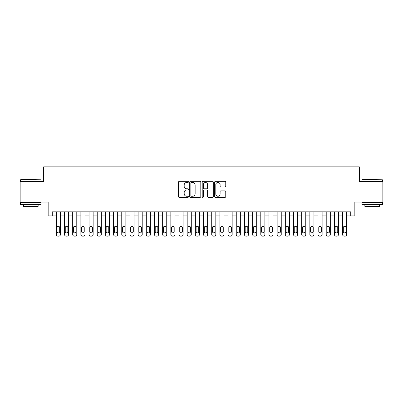 <?xml version="1.0" encoding="UTF-8"?>
<svg xmlns="http://www.w3.org/2000/svg" width="403" height="403" viewBox="0 0 403 403"><rect width="100%" height="100%" fill="white"/><g stroke="black" fill="none" stroke-linecap="round" stroke-linejoin="round"><path stroke-width="0.6" d="M188.418 181.889A0.564 0.564 0 0 0 187.853 181.33L179.325 181.33A0.801 0.801 0 0 0 178.524 182.131L178.524 196.578A0.801 0.801 0 0 0 179.325 197.384L187.853 197.384A0.564 0.564 0 0 0 188.418 196.82A0.564 0.564 0 0 0 187.853 196.261L186.75 196.261A2.569 2.569 0 0 1 184.181 193.692L184.181 192.488A2.569 2.569 0 0 1 186.75 189.919L187.853 189.919A0.564 0.564 0 0 0 188.418 189.355A0.564 0.564 0 0 0 187.853 188.795L186.75 188.795A2.569 2.569 0 0 1 184.181 186.226L184.181 185.022A2.569 2.569 0 0 1 186.75 182.453L187.853 182.453A0.564 0.564 0 0 0 188.418 181.889M224.96 186.987A0.801 0.801 0 0 0 225.761 186.186L225.761 182.131A0.801 0.801 0 0 0 224.96 181.33L215.489 181.33A0.801 0.801 0 0 0 214.683 182.131L214.683 196.578A0.801 0.801 0 0 0 215.489 197.384L224.96 197.384A0.801 0.801 0 0 0 225.761 196.578L225.761 191.682A0.801 0.801 0 0 0 224.96 190.881L220.904 190.881A0.801 0.801 0 0 0 220.103 191.682L220.103 194.11A2.146 2.146 0 0 1 217.958 196.261A2.146 2.146 0 0 1 215.806 194.11L215.806 184.599A2.146 2.146 0 0 1 217.958 182.453A2.146 2.146 0 0 1 220.103 184.599L220.103 186.186A0.801 0.801 0 0 0 220.904 186.987L224.96 186.987M52.249 215.932L52.249 211.847L350.751 211.847L350.751 215.932L354.841 215.932L354.841 202.034L382.85 202.034L382.85 181.587L359.34 181.587L359.34 166.867L43.66 166.867L43.66 181.587L20.15 181.587L20.15 202.034L48.159 202.034L48.159 215.932L56.339 215.932M200.8 182.131A0.801 0.801 0 0 0 199.994 181.33L190.523 181.33A0.801 0.801 0 0 0 189.722 182.131L189.722 196.578A0.801 0.801 0 0 0 190.523 197.384L199.994 197.384A0.801 0.801 0 0 0 200.8 196.578L200.8 182.131M203.006 181.33L212.477 181.33A0.801 0.801 0 0 1 213.278 182.131L213.278 196.578A0.801 0.801 0 0 1 212.477 197.384L208.422 197.384A0.801 0.801 0 0 1 207.621 196.578L207.621 190.72A0.801 0.801 0 0 0 206.82 189.919L204.13 189.919A0.801 0.801 0 0 0 203.329 190.72L203.329 196.82A0.564 0.564 0 0 1 202.764 197.384A0.564 0.564 0 0 1 202.2 196.82L202.2 182.131A0.801 0.801 0 0 1 203.006 181.33M60.425 211.847L60.425 234.501L60.425 215.932L64.515 215.932M68.606 211.847L68.606 234.501L68.606 215.932L72.696 215.932M76.782 211.847L76.782 234.501L76.782 215.932L80.872 215.932M84.962 211.847L84.962 234.501L84.962 215.932L89.053 215.932M93.138 211.847L93.138 234.501L93.138 215.932L97.229 215.932M101.319 211.847L101.319 234.501L101.319 215.932L105.405 215.932M109.495 211.847L109.495 234.501L109.495 215.932L113.586 215.932M117.676 211.847L117.676 234.501L117.676 215.932L121.761 215.932M125.852 211.847L125.852 234.501L125.852 215.932L129.942 215.932M134.033 211.847L134.033 234.501L134.033 215.932L138.118 215.932M142.209 211.847L142.209 234.501L142.209 215.932L146.299 215.932M150.384 211.847L150.384 234.501L150.384 215.932L154.475 215.932M158.565 211.847L158.565 234.501L158.565 215.932L162.656 215.932M166.741 211.847L166.741 234.501L166.741 215.932L170.832 215.932M174.922 211.847L174.922 234.501L174.922 215.932L179.013 215.932M183.098 211.847L183.098 234.501L183.098 215.932L187.188 215.932M191.279 211.847L191.279 234.501L191.279 215.932L195.364 215.932M199.455 211.847L199.455 234.501L199.455 215.932L203.545 215.932M207.636 211.847L207.636 234.501L207.636 215.932L211.721 215.932M215.812 211.847L215.812 234.501L215.812 215.932L219.902 215.932M223.987 211.847L223.987 234.501L223.987 215.932L228.078 215.932M232.168 211.847L232.168 234.501L232.168 215.932L236.259 215.932M240.344 211.847L240.344 234.501L240.344 215.932L244.435 215.932M248.525 211.847L248.525 234.501L248.525 215.932L252.616 215.932M256.701 211.847L256.701 234.501L256.701 215.932L260.791 215.932M264.882 211.847L264.882 234.501L264.882 215.932L268.967 215.932M273.058 211.847L273.058 234.501L273.058 215.932L277.148 215.932M281.239 211.847L281.239 234.501L281.239 215.932L285.324 215.932M289.414 211.847L289.414 234.501L289.414 215.932L293.505 215.932M297.595 211.847L297.595 234.501L297.595 215.932L301.681 215.932M305.771 211.847L305.771 234.501L305.771 215.932L309.862 215.932M313.947 211.847L313.947 234.501L313.947 215.932L318.038 215.932M322.128 211.847L322.128 234.501L322.128 215.932L326.218 215.932M330.304 211.847L330.304 234.501L330.304 215.932L334.394 215.932M338.485 211.847L338.485 234.501L338.485 215.932L342.575 215.932M346.661 211.847L346.661 234.501L346.661 215.932L350.751 215.932M191.405 182.453A0.564 0.564 0 0 0 190.846 183.012L190.846 195.697A0.564 0.564 0 0 0 191.405 196.261L192.569 196.261A2.569 2.569 0 0 0 195.138 193.692L195.138 185.022A2.569 2.569 0 0 0 192.569 182.453L191.405 182.453M207.621 184.639A2.146 2.146 0 0 0 205.475 182.494A2.146 2.146 0 0 0 203.329 184.639L203.329 187.989A0.801 0.801 0 0 0 204.13 188.795L206.82 188.795A0.801 0.801 0 0 0 207.621 187.989L207.621 184.639M57.075 231.554A1.31 1.31 91.2 0 0 58.385 232.863A1.31 1.31 91.2 0 0 59.689 231.554A1.31 1.31 -91.1 0 1 58.385 232.863A1.31 1.31 -91.1 0 1 57.075 231.554L57.075 227.63A1.31 1.31 -91.1 0 1 58.385 226.32A1.31 1.31 -91.1 0 1 59.689 227.63A1.31 1.31 91.2 0 0 58.385 226.32A1.31 1.31 91.2 0 0 57.075 227.63M56.339 211.847L56.339 234.501A1.637 1.637 88.9 0 0 57.972 236.133L58.793 236.133A1.637 1.637 88.9 0 0 60.425 234.501M59.689 227.63L59.689 231.554M20.805 179.542L41.005 179.788L20.805 179.542M30.779 204.487L20.558 204.487L20.558 202.442L41.005 202.442L41.005 204.487L30.779 204.487M38.144 204.487L38.144 206.366L23.419 206.366L23.419 204.487M362.242 179.542L382.442 179.788L362.242 179.542M372.221 204.487L361.995 204.487L361.995 202.442L382.442 202.442L382.442 204.487L372.221 204.487M379.581 204.487L379.581 206.366L364.856 206.366L364.856 204.487M65.251 231.554A1.31 1.31 91.2 0 0 66.56 232.863A1.31 1.31 91.2 0 0 67.87 231.554A1.31 1.31 -91.1 0 1 66.56 232.863A1.31 1.31 -91.1 0 1 65.251 231.554L65.251 227.63A1.31 1.31 -91.1 0 1 66.56 226.32A1.31 1.31 -91.1 0 1 67.87 227.63A1.31 1.31 91.2 0 0 66.56 226.32A1.31 1.31 91.2 0 0 65.251 227.63M73.432 231.554A1.31 1.31 91.2 0 0 74.741 232.863A1.31 1.31 91.2 0 0 76.046 231.554A1.31 1.31 -91.1 0 1 74.741 232.863A1.31 1.31 -91.1 0 1 73.432 231.554L73.432 227.63A1.31 1.31 -91.1 0 1 74.741 226.32A1.31 1.31 -91.1 0 1 76.046 227.63A1.31 1.31 91.2 0 0 74.741 226.32A1.31 1.31 91.2 0 0 73.432 227.63M81.608 231.554A1.31 1.31 91.2 0 0 82.917 232.863A1.31 1.31 91.2 0 0 84.227 231.554A1.31 1.31 -91.1 0 1 82.917 232.863A1.31 1.31 -91.1 0 1 81.608 231.554L81.608 227.63A1.31 1.31 -91.1 0 1 82.917 226.32A1.31 1.31 -91.1 0 1 84.227 227.63A1.31 1.31 91.2 0 0 82.917 226.32A1.31 1.31 91.2 0 0 81.608 227.63M89.788 231.554A1.31 1.31 91.2 0 0 91.093 232.863A1.31 1.31 91.2 0 0 92.403 231.554A1.31 1.31 -91.1 0 1 91.093 232.863A1.31 1.31 -91.1 0 1 89.788 231.554L89.788 227.63A1.31 1.31 -91.1 0 1 91.093 226.32A1.31 1.31 -91.1 0 1 92.403 227.63A1.31 1.31 91.2 0 0 91.093 226.32A1.31 1.31 91.2 0 0 89.788 227.63M64.515 211.847L64.515 234.501A1.637 1.637 88.9 0 0 66.152 236.133L66.969 236.133A1.637 1.637 88.9 0 0 68.606 234.501M67.87 227.63L67.87 231.554M72.696 211.847L72.696 234.501A1.637 1.637 88.9 0 0 74.328 236.133L75.149 236.133A1.637 1.637 88.9 0 0 76.782 234.501M76.046 227.63L76.046 231.554M80.872 211.847L80.872 234.501A1.637 1.637 88.9 0 0 82.509 236.133L83.325 236.133A1.637 1.637 88.9 0 0 84.962 234.501M84.227 227.63L84.227 231.554M89.053 211.847L89.053 234.501A1.637 1.637 88.9 0 0 90.685 236.133L91.506 236.133A1.637 1.637 88.9 0 0 93.138 234.501M92.403 227.63L92.403 231.554M97.964 231.554A1.31 1.31 91.2 0 0 99.274 232.863A1.31 1.31 91.2 0 0 100.584 231.554A1.31 1.31 -91.1 0 1 99.274 232.863A1.31 1.31 -91.1 0 1 97.964 231.554L97.964 227.63A1.31 1.31 -91.1 0 1 99.274 226.32A1.31 1.31 -91.1 0 1 100.584 227.63A1.31 1.31 91.2 0 0 99.274 226.32A1.31 1.31 91.2 0 0 97.964 227.63M97.229 211.847L97.229 234.501A1.637 1.637 88.9 0 0 98.866 236.133L99.682 236.133A1.637 1.637 88.9 0 0 101.319 234.501M100.584 227.63L100.584 231.554M106.145 231.554A1.31 1.31 91.2 0 0 107.45 232.863A1.31 1.31 91.2 0 0 108.76 231.554A1.31 1.31 -91.1 0 1 107.45 232.863A1.31 1.31 -91.1 0 1 106.145 231.554L106.145 227.63A1.31 1.31 -91.1 0 1 107.45 226.32A1.31 1.31 -91.1 0 1 108.76 227.63A1.31 1.31 91.2 0 0 107.45 226.32A1.31 1.31 91.2 0 0 106.145 227.63M105.405 211.847L105.405 234.501A1.637 1.637 88.9 0 0 107.042 236.133L107.858 236.133A1.637 1.637 88.9 0 0 109.495 234.501M108.76 227.63L108.76 231.554M114.321 231.554A1.31 1.31 91.2 0 0 115.631 232.863A1.31 1.31 91.2 0 0 116.941 231.554A1.31 1.31 -91.1 0 1 115.631 232.863A1.31 1.31 -91.1 0 1 114.321 231.554L114.321 227.63A1.31 1.31 -91.1 0 1 115.631 226.32A1.31 1.31 -91.1 0 1 116.941 227.63A1.31 1.31 91.2 0 0 115.631 226.32A1.31 1.31 91.2 0 0 114.321 227.63M113.586 211.847L113.586 234.501A1.637 1.637 88.9 0 0 115.223 236.133L116.039 236.133A1.637 1.637 88.9 0 0 117.676 234.501M116.941 227.63L116.941 231.554M122.497 231.554A1.31 1.31 91.2 0 0 123.807 232.863A1.31 1.31 91.2 0 0 125.116 231.554A1.31 1.31 -91.1 0 1 123.807 232.863A1.31 1.31 -91.1 0 1 122.497 231.554L122.497 227.63A1.31 1.31 -91.1 0 1 123.807 226.32A1.31 1.31 -91.1 0 1 125.116 227.63A1.31 1.31 91.2 0 0 123.807 226.32A1.31 1.31 91.2 0 0 122.497 227.63M121.761 211.847L121.761 234.501A1.637 1.637 88.9 0 0 123.399 236.133L124.215 236.133A1.637 1.637 88.9 0 0 125.852 234.501M125.116 227.63L125.116 231.554M130.678 231.554A1.31 1.31 91.2 0 0 131.988 232.863A1.31 1.31 91.2 0 0 133.292 231.554A1.31 1.31 -91.1 0 1 131.988 232.863A1.31 1.31 -91.1 0 1 130.678 231.554L130.678 227.63A1.31 1.31 -91.1 0 1 131.988 226.32A1.31 1.31 -91.1 0 1 133.292 227.63A1.31 1.31 91.2 0 0 131.988 226.32A1.31 1.31 91.2 0 0 130.678 227.63M138.854 231.554A1.31 1.31 91.2 0 0 140.163 232.863A1.31 1.31 91.2 0 0 141.473 231.554A1.31 1.31 -91.1 0 1 140.163 232.863A1.31 1.31 -91.1 0 1 138.854 231.554L138.854 227.63A1.31 1.31 -91.1 0 1 140.163 226.32A1.31 1.31 -91.1 0 1 141.473 227.63A1.31 1.31 91.2 0 0 140.163 226.32A1.31 1.31 91.2 0 0 138.854 227.63M147.035 231.554A1.31 1.31 91.2 0 0 148.344 232.863A1.31 1.31 91.2 0 0 149.649 231.554A1.31 1.31 -91.1 0 1 148.344 232.863A1.31 1.31 -91.1 0 1 147.035 231.554L147.035 227.63A1.31 1.31 -91.1 0 1 148.344 226.32A1.31 1.31 -91.1 0 1 149.649 227.63A1.31 1.31 91.2 0 0 148.344 226.32A1.31 1.31 91.2 0 0 147.035 227.63M155.21 231.554A1.31 1.31 91.2 0 0 156.52 232.863A1.31 1.31 91.2 0 0 157.83 231.554A1.31 1.31 -91.1 0 1 156.52 232.863A1.31 1.31 -91.1 0 1 155.21 231.554L155.21 227.63A1.31 1.31 -91.1 0 1 156.52 226.32A1.31 1.31 -91.1 0 1 157.83 227.63A1.31 1.31 91.2 0 0 156.52 226.32A1.31 1.31 91.2 0 0 155.21 227.63M163.391 231.554A1.31 1.31 91.2 0 0 164.696 232.863A1.31 1.31 91.2 0 0 166.006 231.554A1.31 1.31 -91.1 0 1 164.696 232.863A1.31 1.31 -91.1 0 1 163.391 231.554L163.391 227.63A1.31 1.31 -91.1 0 1 164.696 226.32A1.31 1.31 -91.1 0 1 166.006 227.63A1.31 1.31 91.2 0 0 164.696 226.32A1.31 1.31 91.2 0 0 163.391 227.63M171.567 231.554A1.31 1.31 91.2 0 0 172.877 232.863A1.31 1.31 91.2 0 0 174.187 231.554A1.31 1.31 -91.1 0 1 172.877 232.863A1.31 1.31 -91.1 0 1 171.567 231.554L171.567 227.63A1.31 1.31 -91.1 0 1 172.877 226.32A1.31 1.31 -91.1 0 1 174.187 227.63A1.31 1.31 91.2 0 0 172.877 226.32A1.31 1.31 91.2 0 0 171.567 227.63M179.748 231.554A1.31 1.31 91.2 0 0 181.053 232.863A1.31 1.31 91.2 0 0 182.363 231.554A1.31 1.31 -91.1 0 1 181.053 232.863A1.31 1.31 -91.1 0 1 179.748 231.554L179.748 227.63A1.31 1.31 -91.1 0 1 181.053 226.32A1.31 1.31 -91.1 0 1 182.363 227.63A1.31 1.31 91.2 0 0 181.053 226.32A1.31 1.31 91.2 0 0 179.748 227.63M187.924 231.554A1.31 1.31 91.2 0 0 189.234 232.863A1.31 1.31 91.2 0 0 190.543 231.554A1.31 1.31 -91.1 0 1 189.234 232.863A1.31 1.31 -91.1 0 1 187.924 231.554L187.924 227.63A1.31 1.31 -91.1 0 1 189.234 226.32A1.31 1.31 -91.1 0 1 190.543 227.63A1.31 1.31 91.2 0 0 189.234 226.32A1.31 1.31 91.2 0 0 187.924 227.63M196.105 231.554A1.31 1.31 91.2 0 0 197.41 232.863A1.31 1.31 91.2 0 0 198.719 231.554A1.31 1.31 -91.1 0 1 197.41 232.863A1.31 1.31 -91.1 0 1 196.105 231.554L196.105 227.63A1.31 1.31 -91.1 0 1 197.41 226.32A1.31 1.31 -91.1 0 1 198.719 227.63A1.31 1.31 91.2 0 0 197.41 226.32A1.31 1.31 91.2 0 0 196.105 227.63M204.281 231.554A1.31 1.31 91.2 0 0 205.59 232.863A1.31 1.31 91.2 0 0 206.895 231.554A1.31 1.31 -91.1 0 1 205.59 232.863A1.31 1.31 -91.1 0 1 204.281 231.554L204.281 227.63A1.31 1.31 -91.1 0 1 205.59 226.32A1.31 1.31 -91.1 0 1 206.895 227.63A1.31 1.31 91.2 0 0 205.59 226.32A1.31 1.31 91.2 0 0 204.281 227.63M212.457 231.554A1.31 1.31 91.2 0 0 213.766 232.863A1.31 1.31 91.2 0 0 215.076 231.554A1.31 1.31 -91.1 0 1 213.766 232.863A1.31 1.31 -91.1 0 1 212.457 231.554L212.457 227.63A1.31 1.31 -91.1 0 1 213.766 226.32A1.31 1.31 -91.1 0 1 215.076 227.63A1.31 1.31 91.2 0 0 213.766 226.32A1.31 1.31 91.2 0 0 212.457 227.63M220.637 231.554A1.31 1.31 91.2 0 0 221.947 232.863A1.31 1.31 91.2 0 0 223.252 231.554A1.31 1.31 -91.1 0 1 221.947 232.863A1.31 1.31 -91.1 0 1 220.637 231.554L220.637 227.63A1.31 1.31 -91.1 0 1 221.947 226.32A1.31 1.31 -91.1 0 1 223.252 227.63A1.31 1.31 91.2 0 0 221.947 226.32A1.31 1.31 91.2 0 0 220.637 227.63M129.942 211.847L129.942 234.501A1.637 1.637 88.9 0 0 131.579 236.133L132.396 236.133A1.637 1.637 88.9 0 0 134.033 234.501M133.292 227.63L133.292 231.554M138.118 211.847L138.118 234.501A1.637 1.637 88.9 0 0 139.755 236.133L140.571 236.133A1.637 1.637 88.9 0 0 142.209 234.501M141.473 227.63L141.473 231.554M146.299 211.847L146.299 234.501A1.637 1.637 88.9 0 0 147.931 236.133L148.752 236.133A1.637 1.637 88.9 0 0 150.384 234.501M149.649 227.63L149.649 231.554M154.475 211.847L154.475 234.501A1.637 1.637 88.9 0 0 156.112 236.133L156.928 236.133A1.637 1.637 88.9 0 0 158.565 234.501M157.83 227.63L157.83 231.554M162.656 211.847L162.656 234.501A1.637 1.637 88.9 0 0 164.288 236.133L165.109 236.133A1.637 1.637 88.9 0 0 166.741 234.501M166.006 227.63L166.006 231.554M170.832 211.847L170.832 234.501A1.637 1.637 88.9 0 0 172.469 236.133L173.285 236.133A1.637 1.637 88.9 0 0 174.922 234.501M174.187 227.63L174.187 231.554M179.013 211.847L179.013 234.501A1.637 1.637 88.9 0 0 180.645 236.133L181.466 236.133A1.637 1.637 88.9 0 0 183.098 234.501M182.363 227.63L182.363 231.554M187.188 211.847L187.188 234.501A1.637 1.637 88.9 0 0 188.826 236.133L189.642 236.133A1.637 1.637 88.9 0 0 191.279 234.501M190.543 227.63L190.543 231.554M195.364 211.847L195.364 234.501A1.637 1.637 88.9 0 0 197.002 236.133L197.818 236.133A1.637 1.637 88.9 0 0 199.455 234.501M198.719 227.63L198.719 231.554M203.545 211.847L203.545 234.501A1.637 1.637 88.9 0 0 205.182 236.133L205.998 236.133A1.637 1.637 88.9 0 0 207.636 234.501M206.895 227.63L206.895 231.554M211.721 211.847L211.721 234.501A1.637 1.637 88.9 0 0 213.358 236.133L214.174 236.133A1.637 1.637 88.9 0 0 215.812 234.501M215.076 227.63L215.076 231.554M219.902 211.847L219.902 234.501A1.637 1.637 88.9 0 0 221.534 236.133L222.355 236.133A1.637 1.637 88.9 0 0 223.987 234.501M223.252 227.63L223.252 231.554M228.813 231.554A1.31 1.31 91.2 0 0 230.123 232.863A1.31 1.31 91.2 0 0 231.433 231.554A1.31 1.31 -91.1 0 1 230.123 232.863A1.31 1.31 -91.1 0 1 228.813 231.554L228.813 227.63A1.31 1.31 -91.1 0 1 230.123 226.32A1.31 1.31 -91.1 0 1 231.433 227.63A1.31 1.31 91.2 0 0 230.123 226.32A1.31 1.31 91.2 0 0 228.813 227.63M236.994 231.554A1.31 1.31 91.2 0 0 238.304 232.863A1.31 1.31 91.2 0 0 239.609 231.554A1.31 1.31 -91.1 0 1 238.304 232.863A1.31 1.31 -91.1 0 1 236.994 231.554L236.994 227.63A1.31 1.31 -91.1 0 1 238.304 226.32A1.31 1.31 -91.1 0 1 239.609 227.63A1.31 1.31 91.2 0 0 238.304 226.32A1.31 1.31 91.2 0 0 236.994 227.63M245.17 231.554A1.31 1.31 91.2 0 0 246.48 232.863A1.31 1.31 91.2 0 0 247.79 231.554A1.31 1.31 -91.1 0 1 246.48 232.863A1.31 1.31 -91.1 0 1 245.17 231.554L245.17 227.63A1.31 1.31 -91.1 0 1 246.48 226.32A1.31 1.31 -91.1 0 1 247.79 227.63A1.31 1.31 91.2 0 0 246.48 226.32A1.31 1.31 91.2 0 0 245.17 227.63M253.351 231.554A1.31 1.31 91.2 0 0 254.656 232.863A1.31 1.31 91.2 0 0 255.965 231.554A1.31 1.31 -91.1 0 1 254.656 232.863A1.31 1.31 -91.1 0 1 253.351 231.554L253.351 227.63A1.31 1.31 -91.1 0 1 254.656 226.32A1.31 1.31 -91.1 0 1 255.965 227.63A1.31 1.31 91.2 0 0 254.656 226.32A1.31 1.31 91.2 0 0 253.351 227.63M228.078 211.847L228.078 234.501A1.637 1.637 88.9 0 0 229.715 236.133L230.531 236.133A1.637 1.637 88.9 0 0 232.168 234.501M231.433 227.63L231.433 231.554M236.259 211.847L236.259 234.501A1.637 1.637 88.9 0 0 237.891 236.133L238.712 236.133A1.637 1.637 88.9 0 0 240.344 234.501M239.609 227.63L239.609 231.554M244.435 211.847L244.435 234.501A1.637 1.637 88.9 0 0 246.072 236.133L246.888 236.133A1.637 1.637 88.9 0 0 248.525 234.501M247.79 227.63L247.79 231.554M252.616 211.847L252.616 234.501A1.637 1.637 88.9 0 0 254.248 236.133L255.069 236.133A1.637 1.637 88.9 0 0 256.701 234.501M255.965 227.63L255.965 231.554M261.527 231.554A1.31 1.31 91.2 0 0 262.837 232.863A1.31 1.31 91.2 0 0 264.146 231.554A1.31 1.31 -91.1 0 1 262.837 232.863A1.31 1.31 -91.1 0 1 261.527 231.554L261.527 227.63A1.31 1.31 -91.1 0 1 262.837 226.32A1.31 1.31 -91.1 0 1 264.146 227.63A1.31 1.31 91.2 0 0 262.837 226.32A1.31 1.31 91.2 0 0 261.527 227.63M260.791 211.847L260.791 234.501A1.637 1.637 88.9 0 0 262.429 236.133L263.245 236.133A1.637 1.637 88.9 0 0 264.882 234.501M264.146 227.63L264.146 231.554M269.708 231.554A1.31 1.31 91.2 0 0 271.012 232.863A1.31 1.31 91.2 0 0 272.322 231.554A1.31 1.31 -91.1 0 1 271.012 232.863A1.31 1.31 -91.1 0 1 269.708 231.554L269.708 227.63A1.31 1.31 -91.1 0 1 271.012 226.32A1.31 1.31 -91.1 0 1 272.322 227.63A1.31 1.31 91.2 0 0 271.012 226.32A1.31 1.31 91.2 0 0 269.708 227.63M268.967 211.847L268.967 234.501A1.637 1.637 88.9 0 0 270.604 236.133L271.421 236.133A1.637 1.637 88.9 0 0 273.058 234.501M272.322 227.63L272.322 231.554M277.884 231.554A1.31 1.31 91.2 0 0 279.193 232.863A1.31 1.31 91.2 0 0 280.503 231.554A1.31 1.31 -91.1 0 1 279.193 232.863A1.31 1.31 -91.1 0 1 277.884 231.554L277.884 227.63A1.31 1.31 -91.1 0 1 279.193 226.32A1.31 1.31 -91.1 0 1 280.503 227.63A1.31 1.31 91.2 0 0 279.193 226.32A1.31 1.31 91.2 0 0 277.884 227.63M277.148 211.847L277.148 234.501A1.637 1.637 88.9 0 0 278.785 236.133L279.601 236.133A1.637 1.637 88.9 0 0 281.239 234.501M280.503 227.63L280.503 231.554M286.059 231.554A1.31 1.31 91.2 0 0 287.369 232.863A1.31 1.31 91.2 0 0 288.679 231.554A1.31 1.31 -91.1 0 1 287.369 232.863A1.31 1.31 -91.1 0 1 286.059 231.554L286.059 227.63A1.31 1.31 -91.1 0 1 287.369 226.32A1.31 1.31 -91.1 0 1 288.679 227.63A1.31 1.31 91.2 0 0 287.369 226.32A1.31 1.31 91.2 0 0 286.059 227.63M285.324 211.847L285.324 234.501A1.637 1.637 88.9 0 0 286.961 236.133L287.777 236.133A1.637 1.637 88.9 0 0 289.414 234.501M288.679 227.63L288.679 231.554M294.24 231.554A1.31 1.31 91.2 0 0 295.55 232.863A1.31 1.31 91.2 0 0 296.855 231.554A1.31 1.31 -91.1 0 1 295.55 232.863A1.31 1.31 -91.1 0 1 294.24 231.554L294.24 227.63A1.31 1.31 -91.1 0 1 295.55 226.32A1.31 1.31 -91.1 0 1 296.855 227.63A1.31 1.31 91.2 0 0 295.55 226.32A1.31 1.31 91.2 0 0 294.24 227.63M293.505 211.847L293.505 234.501A1.637 1.637 88.9 0 0 295.142 236.133L295.958 236.133A1.637 1.637 88.9 0 0 297.595 234.501M296.855 227.63L296.855 231.554M302.416 231.554A1.31 1.31 91.2 0 0 303.726 232.863A1.31 1.31 91.2 0 0 305.036 231.554A1.31 1.31 -91.1 0 1 303.726 232.863A1.31 1.31 -91.1 0 1 302.416 231.554L302.416 227.63A1.31 1.31 -91.1 0 1 303.726 226.32A1.31 1.31 -91.1 0 1 305.036 227.63A1.31 1.31 91.2 0 0 303.726 226.32A1.31 1.31 91.2 0 0 302.416 227.63M301.681 211.847L301.681 234.501A1.637 1.637 88.9 0 0 303.318 236.133L304.134 236.133A1.637 1.637 88.9 0 0 305.771 234.501M305.036 227.63L305.036 231.554M310.597 231.554A1.31 1.31 91.2 0 0 311.907 232.863A1.31 1.31 91.2 0 0 313.212 231.554A1.31 1.31 -91.1 0 1 311.907 232.863A1.31 1.31 -91.1 0 1 310.597 231.554L310.597 227.63A1.31 1.31 -91.1 0 1 311.907 226.32A1.31 1.31 -91.1 0 1 313.212 227.63A1.31 1.31 91.2 0 0 311.907 226.32A1.31 1.31 91.2 0 0 310.597 227.63M309.862 211.847L309.862 234.501A1.637 1.637 88.9 0 0 311.494 236.133L312.315 236.133A1.637 1.637 88.9 0 0 313.947 234.501M313.212 227.63L313.212 231.554M318.773 231.554A1.31 1.31 91.2 0 0 320.083 232.863A1.31 1.31 91.2 0 0 321.393 231.554A1.31 1.31 -91.1 0 1 320.083 232.863A1.31 1.31 -91.1 0 1 318.773 231.554L318.773 227.63A1.31 1.31 -91.1 0 1 320.083 226.32A1.31 1.31 -91.1 0 1 321.393 227.63A1.31 1.31 91.2 0 0 320.083 226.32A1.31 1.31 91.2 0 0 318.773 227.63M318.038 211.847L318.038 234.501A1.637 1.637 88.9 0 0 319.675 236.133L320.491 236.133A1.637 1.637 88.9 0 0 322.128 234.501M321.393 227.63L321.393 231.554M326.954 231.554A1.31 1.31 91.2 0 0 328.259 232.863A1.31 1.31 91.2 0 0 329.568 231.554A1.31 1.31 -91.1 0 1 328.259 232.863A1.31 1.31 -91.1 0 1 326.954 231.554L326.954 227.63A1.31 1.31 -91.1 0 1 328.259 226.32A1.31 1.31 -91.1 0 1 329.568 227.63A1.31 1.31 91.2 0 0 328.259 226.32A1.31 1.31 91.2 0 0 326.954 227.63M326.218 211.847L326.218 234.501A1.637 1.637 88.9 0 0 327.851 236.133L328.672 236.133A1.637 1.637 88.9 0 0 330.304 234.501M329.568 227.63L329.568 231.554M335.13 231.554A1.31 1.31 91.2 0 0 336.44 232.863A1.31 1.31 91.2 0 0 337.749 231.554A1.31 1.31 -91.1 0 1 336.44 232.863A1.31 1.31 -91.1 0 1 335.13 231.554L335.13 227.63A1.31 1.31 -91.1 0 1 336.44 226.32A1.31 1.31 -91.1 0 1 337.749 227.63A1.31 1.31 91.2 0 0 336.44 226.32A1.31 1.31 91.2 0 0 335.13 227.63M334.394 211.847L334.394 234.501A1.637 1.637 88.9 0 0 336.031 236.133L336.848 236.133A1.637 1.637 88.9 0 0 338.485 234.501M337.749 227.63L337.749 231.554M343.311 231.554A1.31 1.31 91.2 0 0 344.615 232.863A1.31 1.31 91.2 0 0 345.925 231.554A1.31 1.31 -91.1 0 1 344.615 232.863A1.31 1.31 -91.1 0 1 343.311 231.554L343.311 227.63A1.31 1.31 -91.1 0 1 344.615 226.32A1.31 1.31 -91.1 0 1 345.925 227.63A1.31 1.31 91.2 0 0 344.615 226.32A1.31 1.31 91.2 0 0 343.311 227.63M342.575 211.847L342.575 234.501A1.637 1.637 88.9 0 0 344.207 236.133L345.028 236.133A1.637 1.637 88.9 0 0 346.661 234.501M345.925 227.63L345.925 231.554M20.558 181.587L20.558 179.788M25.223 202.442L25.223 202.034M36.341 202.442L36.341 202.034M41.005 181.587L41.005 179.788M361.995 181.587L361.995 179.788M366.659 202.442L366.659 202.034M377.777 202.442L377.777 202.034M382.442 181.587L382.442 179.788"/></g></svg>
